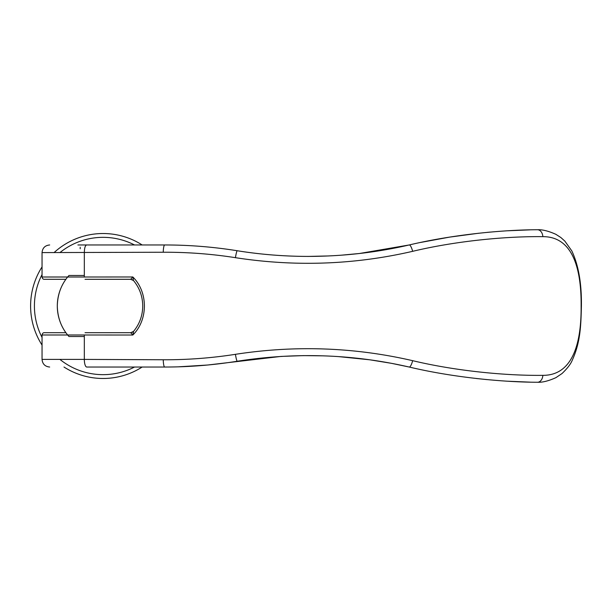 <?xml version="1.0" encoding="UTF-8"?>
<svg xmlns="http://www.w3.org/2000/svg" width="612" height="612" viewBox="0 0 612 612"><rect width="100%" height="100%" fill="white"/><g stroke="black" fill="none" stroke-linecap="round" stroke-linejoin="round"><path stroke-width="0.92" d="M84.326 336.516L68.957 336.516C61.475 328.139 57.589 317.965 57.299 306C57.589 294.035 61.475 283.861 68.957 275.484L84.326 275.484M80.187 248.778L80.187 247.256M80.187 359.405L42.044 359.405L42.044 334.993C42.435 333.364 43.2 332.599 44.332 332.698L65.897 332.698A45.778 45.778 0 0 1 65.897 279.294L44.332 279.294C43.2 279.401 42.435 278.636 42.044 277.007L42.044 252.595C42.503 247.967 45.051 245.427 49.671 244.968M142.168 367.032A72.476 72.476 0 0 1 63.992 367.032M42.044 345.084A72.476 72.476 0 0 1 42.044 266.909M134.533 367.032A68.659 68.659 0 0 1 59.922 359.405M42.044 337.457A68.659 68.659 0 0 1 42.044 274.543M59.922 252.595A68.659 68.659 0 0 1 134.533 244.968M54.078 252.595A72.476 72.476 0 0 1 142.168 244.968M85.053 332.698L130.685 332.698L133.493 331.467C139.536 324.13 142.619 315.639 142.749 306C142.619 296.353 139.536 287.87 133.493 280.533L130.685 279.294L85.053 279.294M529.969 229.867L507.784 230.778M235.413 257.675A7.627 0.673 -80.9 0 1 237.204 250.736C260.467 254.493 284.197 256.382 308.394 256.413C284.458 256.405 260.727 254.516 237.204 250.736C213.014 246.873 188.856 244.953 164.735 244.968L86.667 244.968C85.229 245.366 84.448 247.914 84.326 252.595L84.326 277.007L132.835 276.976C148.234 292.062 148.234 319.931 132.835 335.024L84.326 334.993L84.326 359.405L163.266 359.757C187.532 359.864 211.576 358.051 235.413 354.325C295.244 345.099 354.325 347.218 412.649 360.675C457.416 371.369 507.486 375.776 542.867 375.347C571.616 375.462 581.446 345.612 581.125 306C581.438 266.488 571.692 236.553 542.852 236.653C507.447 236.232 457.401 240.631 412.649 251.325C354.325 264.782 295.244 266.901 235.413 257.675C211.576 253.942 187.532 252.136 163.266 252.243L42.044 252.595M49.671 367.032C45.051 366.573 42.503 364.025 42.044 359.405L84.326 359.405A7.627 2.448 90 0 0 86.774 367.032L164.735 367.032C188.856 367.047 213.014 365.119 237.204 361.256C295.428 352.152 352.757 354.08 409.191 367.032L391.443 363.321L369.763 359.795L338.283 356.582M86.774 367.032L164.735 367.032A7.627 1.476 90 0 1 163.266 359.757M340.739 255.242L359.451 253.498L409.191 244.968C376.602 252.519 343.003 256.329 308.394 256.413L328.912 255.938M86.667 244.968L77.9 244.968M128.252 244.968L156.458 244.968M178.383 366.825L207.629 365.02L280.992 356.421L303.322 355.618L323.473 355.84M490.197 232.093L487.137 232.369M478.829 233.218L449.667 237.112L420.727 242.428M529.969 382.133L507.677 381.215M133.615 331.322L132.835 335.024L130.777 332.76L133.6 331.344M412.649 360.675A7.627 1.943 103 0 1 409.191 367.032C454.234 377.734 504.548 382.209 537.474 382.255A7.635 5.386 89.9 0 0 537.642 382.255C542.416 382.508 548.505 380.978 555.918 377.658L562.007 373.55C567.301 368.516 570.721 364.056 572.281 360.17C580.436 342.299 580.926 325.867 581.4 306C581.721 283.601 578.524 265.233 571.807 250.905L564.876 241.136L560.883 237.54L555.857 234.312C548.428 231.007 542.354 229.485 537.634 229.745A7.627 5.378 -90 0 0 537.458 229.737C504.54 229.791 454.226 234.266 409.191 244.968A7.627 1.943 -103 0 1 412.649 251.325M476.281 378.499L487.144 379.624M542.867 375.347A7.635 5.386 89.9 0 1 537.642 382.255M542.859 236.653A7.627 5.378 -90 0 0 537.634 229.745M130.777 279.24L133.493 280.533L132.835 276.976L130.685 279.294L132.858 279.982M132.858 332.018L130.777 332.76M42.044 277.007L84.326 277.007M42.044 334.993L84.326 334.993M163.266 252.243A7.627 1.476 -90 0 1 164.735 244.968M235.413 354.325A7.627 0.673 80.9 0 0 237.204 361.256"/></g></svg>
